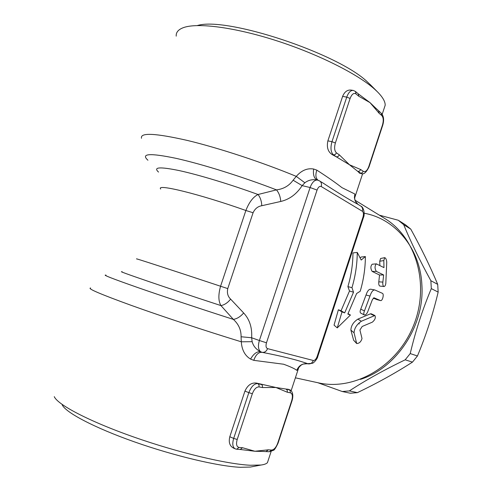 <?xml version="1.0" encoding="UTF-8"?>
<svg xmlns="http://www.w3.org/2000/svg" width="492" height="492" viewBox="0 0 492 492"><rect width="100%" height="100%" fill="white"/><g stroke="black" fill="none" stroke-linecap="round" stroke-linejoin="round"><path stroke-width="0.74" d="M359.191 324.013L359.092 322.82M379.326 215.152L398.292 220.262L403.686 224.672C410.74 241.8 419.799 260.483 430.869 280.717L431.318 288.601C422.542 309.45 415.512 331.11 410.223 353.57L405.174 359.818C384.178 369.935 365.568 380.298 349.351 390.906L342.26 391.521L317.863 382.727M360.433 379.381C396.657 368.114 424.805 325.409 421.872 284.813C420.199 248.183 394.984 218.639 364.178 213.233M342.26 391.521L350.39 393.237L357.395 392.641C377.155 383.2 395.513 373.028 412.468 362.118L417.444 355.987C426.06 335.347 432.966 314.056 438.157 292.107L437.702 284.351C430.156 266.4 421.183 247.993 410.777 229.124L405.439 224.77L398.292 220.262M403.686 224.672L410.777 229.124M430.869 280.717L437.702 284.351M431.318 288.601L438.157 292.107M349.351 390.906L357.395 392.641M405.174 359.818L412.468 362.118M410.223 353.57L417.444 355.987M354.91 200.127L384.639 218.423C416.214 237.365 430.119 284.856 413.508 325.636C397.185 366.534 354.228 391.091 318.349 382.831L295.385 377.825M335.987 301.129L345.058 273.527M376.749 299.548L373.25 298.084M364.344 314.966C365.408 315.206 366.491 314.259 367.586 312.131L372.376 299.665L373.988 297.783L380.531 300.581C382.469 301.332 384.338 293.976 382.382 293.318L374.775 289.948C372.93 289.917 371.337 291.959 369.99 296.061L364.455 310.907C363.6 312.992 363.563 314.345 364.344 314.966L360.704 313.09C359.916 312.481 359.929 311.178 360.734 309.185L366.03 294.997C367.321 291.086 368.889 289.155 370.734 289.204L374.676 289.929M379.861 265.545L379.726 261.24L380.611 258.485L384.59 257.685M383.951 286.522C382.985 286.067 382.622 284.591 382.868 282.101L383.637 274.96L376.325 271.381C374.615 268.435 374.627 265.92 376.355 263.847L383.963 267.617L383.822 260.569L384.695 257.66C385.753 257.949 386.435 259.425 386.749 262.088L385.808 283.49C385.451 285.477 384.83 286.485 383.951 286.522L379.922 286.092C378.938 285.643 378.563 284.222 378.797 281.83L379.535 275.003L372.173 271.436C370.451 268.601 370.458 266.197 372.18 264.229L376.251 263.86M356.626 343.478L353.619 340.236L350.888 330.132C351.054 325.759 353.379 322.088 357.875 319.117L370.378 313.847L371.232 313.791L374.886 315.501L361.368 321.258C356.78 324.419 354.345 328.256 354.055 332.776L356.688 343.545C359.338 343.41 361.11 341.712 362.001 338.459L359.91 330.04L362.186 326.467L372.382 322.137C375.076 319.8 375.906 317.592 374.886 315.501M360.101 257.857L361.14 257.033L365.378 256.553C365.335 268.171 363.619 279.727 360.23 291.233L356.62 293.527L347.832 314.068L350.433 315.034L337.254 327.893L342.008 311.897L344.677 312.887L353.514 292.217L351.971 287.679C355.427 275.975 357.186 264.222 357.253 252.421L361.202 260.04L365.378 256.553M337.254 327.893L334.043 325.144L338.379 309.763L341.054 310.766L349.498 291.006L347.899 286.615C351.208 275.434 352.893 264.198 352.967 252.913L357.253 252.421M347.899 286.615L351.971 287.679M349.498 291.006L353.514 292.217M341.054 310.766L344.677 312.887M338.379 309.763L342.008 311.897M348.059 313.644L350.433 315.034M379.535 275.003L383.637 274.96M262.421 387.548L262.482 385.808L261.805 384.646L257.783 383.588L259.013 384.892L259.038 386.909L262.421 387.548L275.957 387.499L286.092 389.074L287.291 390.322L287.328 392.241L290.385 392.819C292.482 393.674 292.931 396.269 291.731 400.605L292.07 400.593M291.731 400.605L277.691 443.249C276.049 447.542 273.995 449.817 271.529 450.063L268.361 449.811L266.111 451.49M234.985 448.753L233.743 448.206C229.77 446.232 228.454 442.406 229.801 436.742L244.93 391.103C247.691 385.076 251.56 382.413 256.547 383.108L275.957 387.499L287.328 392.241M240.231 449.491L242.513 447.726L239.007 447.443L236.713 449.221L240.231 449.491M263.878 451.465L254.911 451.25L240.268 449.491M289.647 389.818L286.092 389.074L288.22 389.27M369.006 166.911L368.785 166.579C367.216 170.656 365.402 172.255 363.342 171.357L360.722 169.555L359.56 171.081L357.844 171.437L349.492 164.777L336.393 156.862L338.164 156.474L339.369 154.882L336.479 152.889L335.261 154.494L333.484 154.888L336.393 156.862L332.192 154.611C327.955 151.831 326.516 147.243 327.875 140.86L342.61 96.401C344.621 91.604 347.592 89.519 351.534 90.147L352.905 90.374M378.686 111.063L379.227 113.4L381.743 115.509C383.44 117.471 383.692 120.626 382.487 124.968L368.785 166.579M360.722 169.555L349.492 164.777L339.369 154.882M358.766 96.241L358.244 93.824L355.464 91.487L355.993 93.91L358.766 96.241L370.009 102.625L376.036 108.425M358.244 93.824L370.009 102.625L379.227 113.4M359.726 173.245L357.844 171.437L361.528 173.639M62.195 404.83C65.596 412.536 94.519 427.825 134.599 441.933C174.642 456.047 218.7 466.379 240.36 467.302L250.348 467.056L252.937 466.564M268.232 460.248L267.433 462.677C266.363 463.808 264.235 464.589 261.037 465.026L250.293 465.248C226.88 464.165 178.159 452.646 133.775 437.019C89.341 421.404 57.619 404.744 54.268 396.644M250.569 359.08C253.608 353.779 256.935 351.325 260.563 351.712C256.129 349.431 253.331 346.085 252.15 341.688L241.289 341.799C241.849 349.96 244.942 355.716 250.569 359.08L253.78 360.341L283.644 364.234C290.618 366.804 294.997 368.84 296.762 370.341L297.432 370.021L299.253 366.608M176.216 36.144C175.908 32.3 178.387 29.44 183.651 27.552C197.729 22.527 234.912 27.318 276.479 40.701C318.041 54.065 357.586 73.991 374.486 89.07L377.161 91.555C382.616 96.979 385.291 101.549 385.181 105.251L383.951 108.978M371.066 85.424L367.659 82.182C338.939 53.757 226.234 16.267 197.31 25.553M313.613 169.014C307.279 167.957 301.498 170.41 296.27 176.376L304.88 182.784C308.416 180.029 312.605 179.125 317.432 180.066C314.167 178.688 312.894 175.004 313.613 169.014L316.836 170.14C315.249 175.017 315.692 178.387 318.152 180.257M354.56 198.51L354.855 194.02L341.94 187.637C335.728 182.747 327.358 176.917 316.836 170.14M355.095 194.998L354.781 197.532L362.635 173.682M141.505 138.289C139.949 132.416 155.232 133.135 187.36 140.441C218.848 147.987 262.728 162.465 296.27 176.376L293.115 180.207C289.142 185.755 283.595 188.983 276.479 189.881L258.029 194.506C253.122 196.966 249.075 202.298 245.877 210.49L253.079 212.747C254.948 208.731 257.851 206.394 261.787 205.724L280.772 201.456C289.474 199.414 296.602 194.131 302.149 185.625L304.88 182.784M252.15 341.688L251.646 337.764C252.261 327.654 249.598 319.394 243.669 312.98L230.637 299.136C227.802 296.448 226.843 292.937 227.759 288.607L220.57 286.239C218.202 294.702 218.331 301.153 220.951 305.594L233.349 319.388C238.62 324.142 241.197 329.929 241.074 336.756L241.289 341.799C206.394 331.122 162.188 316.485 131.616 305.501C100.577 294.228 86.918 288.392 90.633 287.992M293.115 180.207L302.149 185.625L310.108 187.526L259.382 340.513L251.646 337.764L241.074 336.756M243.669 312.98C240.44 316.688 237.003 318.828 233.349 319.388C201.265 309.105 163.51 296.528 138.215 287.709C112.65 278.743 101.912 274.548 106.008 275.139M230.637 299.136C227.71 302.764 224.481 304.917 220.951 305.594C165.564 287.512 113.308 269.573 122.397 271.898M147.938 160.238C140.497 153.522 149.851 152.889 176.007 158.332C202.034 164.113 242.863 176.899 276.479 189.881C278.946 192.821 280.372 196.677 280.772 201.456M158.547 172.071C152.889 167.071 159.863 166.591 179.463 170.638C198.996 174.906 229.985 184.291 258.029 194.506C260.342 197.44 261.59 201.179 261.787 205.724M354.855 194.02L354.406 197.698L355.365 201.253C353.65 195.939 354.892 197.292 354.738 196.32L354.72 199.426M301.141 365.021L298.164 368.274L297.432 370.021M308.232 363.865L308.189 363.859C302.758 363.09 298.958 365.248 296.762 370.341M318.964 180.613L322.9 182.938C337.26 192.397 348.945 199.531 357.967 204.346L355.372 201.259L357.081 203.67M363.428 217.655L362.961 217.15L317.174 356.411C316.11 359.203 314.818 360.562 313.312 360.482C312.266 363.028 310.55 364.148 308.17 363.852C297.642 360.039 282.273 356.202 262.076 352.333C258.503 352.081 255.742 354.757 253.78 360.341M357.967 204.346L360.796 206.074C362.469 207.267 362.998 209.002 362.383 211.283C363.563 212.329 363.754 214.284 362.961 217.15M313.312 360.482L267.556 348.637C266.412 351.405 264.585 352.641 262.076 352.333L260.563 351.712C258.232 349.597 257.845 345.864 259.382 340.513L266.473 342.795L317.057 190.078C318.226 187.101 319.615 185.921 321.227 186.523L362.383 211.283M317.057 190.078L310.108 187.526C312.033 182.421 314.474 179.931 317.432 180.066L319.603 180.921C321.362 182.181 321.903 184.051 321.227 186.523M370.378 313.847L374.025 315.575M357.875 319.117L361.368 321.258M350.888 330.132L354.055 332.776M353.619 340.236L356.485 343.17M379.726 261.24L383.822 260.569M372.173 271.436L376.325 271.381M378.797 281.83L382.868 282.101M376.552 299.499L380.451 300.55M366.03 294.997L369.99 296.061M360.734 309.185L364.455 310.907M287.955 389.209L290.102 390.445L290.385 392.819M277.691 443.249L278.054 443.169M271.529 450.063L269.327 451.742L273.343 450.358C274.235 450.315 275.797 447.941 278.035 443.218L292.063 400.617C294.21 393.471 291.178 389.861 289.499 389.762L288.146 389.246M256.547 383.108L257.783 383.588C254.216 383.532 251.234 386.558 248.841 392.647L252.347 393.723C254.136 389.16 256.369 386.884 259.038 386.909M244.93 391.103L248.841 392.647L233.675 438.421L237.206 439.454L252.347 393.723M229.801 436.742L233.675 438.421C232.107 443.944 232.648 447.431 235.299 448.888L236.713 449.221M239.007 447.443C236.541 446.773 235.945 444.11 237.206 439.454M268.361 449.811L254.911 451.25L242.513 447.726M363.342 171.357L361.706 173.116L359.234 172.95M382.69 125.355L382.487 124.968M359.584 173.209L361.196 173.571C363.699 174.752 366.306 172.514 369.031 166.85L382.714 125.282C384.264 120.042 383.766 116.014 381.22 113.197L381.743 115.509M336.479 152.889C334.462 150.958 334.093 147.661 335.366 142.988L331.971 141.696C330.28 147.932 330.778 152.329 333.484 154.888L332.192 154.611M335.366 142.988L350.113 98.449L346.743 97.115L331.971 141.696L327.875 140.86M355.464 91.487L353.428 90.46C350.759 90.097 348.533 92.311 346.743 97.115L342.61 96.401M350.113 98.449C351.817 94.132 353.773 92.619 355.993 93.91M160.7 189.039C155.589 183.338 199.346 193.971 245.877 210.49L220.57 286.239C173.559 270.612 130.749 256.713 137.022 259.063M227.759 288.607L253.079 212.747M267.556 348.637C265.975 347.893 265.618 345.944 266.473 342.795M317.174 356.411L317.777 356.516M376.632 299.523L380.531 300.581M269.327 451.742L263.595 451.478M381.22 113.197L375.796 108.154M250.348 467.056L261.037 465.026M267.433 462.677L271.104 451.539M291.11 390.796L298.558 368.207L298.109 368.742L298.164 368.274C298.872 366.657 300.55 365.255 303.195 364.068L312.58 363.268C314.806 362.155 317.678 358.108 317.771 356.54L363.453 217.575C364.996 214.592 363.982 207.212 360.796 206.074M370.132 84.476L377.161 91.555M382.198 114.298L385.181 105.251"/></g></svg>
